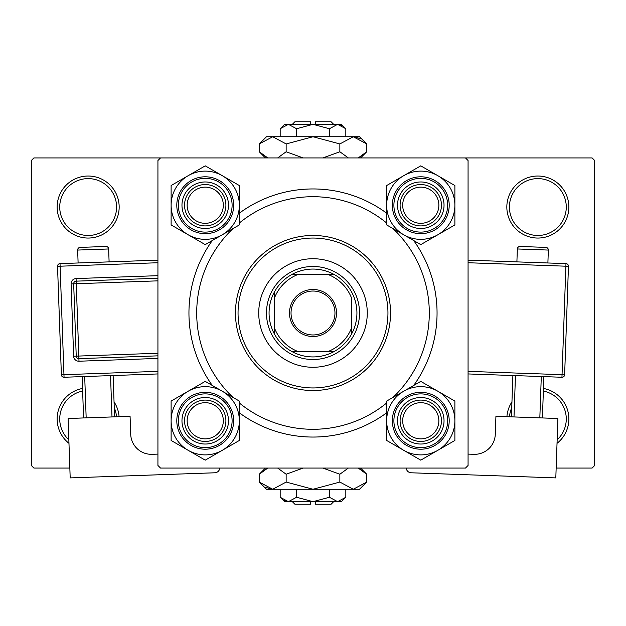<?xml version="1.0" encoding="UTF-8"?>
<svg xmlns="http://www.w3.org/2000/svg" width="626" height="626" viewBox="0 0 626 626"><rect width="100%" height="100%" fill="white"/><g stroke="black" fill="none" stroke-linecap="round" stroke-linejoin="round"><path stroke-width="0.94" d="M68.97 443.325A31.01 31.01 0 0 1 82.546 388.456M114.049 401.892A31.01 31.01 0 0 1 119.089 416.689M116.499 416.783A28.428 28.428 0 0 0 114.261 407.69M82.64 391.07A28.428 28.428 0 0 0 68.844 439.82M57.146 207.042A31.01 31.01 0 0 1 88.156 176.023A31.01 31.01 0 0 1 119.167 207.042A31.01 31.01 0 0 1 88.156 238.052A31.01 31.01 0 0 1 57.146 207.042M116.585 207.042A28.428 28.428 0 0 0 88.156 178.613A28.428 28.428 0 0 0 59.728 207.042A28.428 28.428 0 0 0 88.156 235.47A28.428 28.428 0 0 0 116.585 207.042M506.833 207.042A31.01 31.01 0 0 1 537.844 176.023A31.01 31.01 0 0 1 568.854 207.042A31.01 31.01 0 0 1 537.844 238.052A31.01 31.01 0 0 1 506.833 207.042M566.272 207.042A28.428 28.428 0 0 0 537.844 178.613A28.428 28.428 0 0 0 509.415 207.042A28.428 28.428 0 0 0 537.844 235.47A28.428 28.428 0 0 0 566.272 207.042M506.911 416.689A31.01 31.01 0 0 1 511.951 401.892M543.454 388.456A31.01 31.01 0 0 1 557.03 443.325M557.156 439.82A28.428 28.428 0 0 0 543.36 391.07M511.739 407.69A28.428 28.428 0 0 0 509.501 416.783M212.324 385.483A124.05 124.05 0 0 1 212.324 240.517M239.343 213.184A124.05 124.05 0 0 1 386.657 213.184M413.676 240.517A124.05 124.05 0 0 1 413.676 385.483M556.154 468.068L592.118 468.068L594.7 465.478L594.7 160.522L592.118 157.932L33.882 157.932L31.3 160.522L31.3 465.478L33.882 468.068L69.846 468.068M465.478 157.932L468.068 160.522L468.068 465.478L465.478 468.068L160.522 468.068L157.932 465.478L157.932 160.522L160.522 157.932M386.657 412.816A124.05 124.05 0 0 1 239.343 412.816M316.654 429.24L309.346 429.24M367.274 313A54.274 54.274 0 0 0 313 258.726A54.274 54.274 0 0 0 258.726 313A54.274 54.274 0 0 0 313 367.274A54.274 54.274 0 0 0 367.274 313M238.052 313A74.948 74.948 0 0 0 313 387.948A74.948 74.948 0 0 0 387.948 313A74.948 74.948 0 0 0 313 238.052A74.948 74.948 0 0 0 238.052 313M390.53 313A77.53 77.53 0 0 1 313 390.53A77.53 77.53 0 0 1 235.47 313A77.53 77.53 0 0 1 313 235.47A77.53 77.53 0 0 1 390.53 313M233.013 228.576A116.295 116.295 0 0 0 233.013 397.424M239.343 402.995A116.295 116.295 0 0 0 386.657 402.995M392.987 397.424A116.295 116.295 0 0 0 392.987 228.576M386.657 223.005A116.295 116.295 0 0 0 239.343 223.005M223.318 420.766A18.091 18.091 0 0 0 205.234 402.682A18.091 18.091 0 0 0 187.143 420.766A18.091 18.091 0 0 0 205.234 438.857A18.091 18.091 0 0 0 223.318 420.766M184.553 420.766A20.674 20.674 0 0 1 205.234 400.092A20.674 20.674 0 0 1 225.908 420.766A20.674 20.674 0 0 1 205.234 441.447A20.674 20.674 0 0 1 184.553 420.766M437.824 450.313A34.109 34.109 0 0 1 403.715 450.313L420.766 460.157L454.883 440.461L454.883 401.078L420.766 381.383L386.657 401.078L386.657 440.461L403.715 450.313A34.109 34.109 0 0 1 403.715 391.227A34.109 34.109 0 0 1 454.883 420.766A34.109 34.109 0 0 1 437.824 450.313M420.766 444.03A23.256 23.256 0 0 1 397.51 420.766A23.256 23.256 0 0 1 420.766 397.51A23.256 23.256 0 0 1 444.03 420.766A23.256 23.256 0 0 1 420.766 444.03M420.766 400.092A20.674 20.674 0 0 0 400.092 420.766A20.674 20.674 0 0 0 420.766 441.447A20.674 20.674 0 0 0 441.447 420.766A20.674 20.674 0 0 0 420.766 400.092M420.766 392.338A28.428 28.428 0 0 1 449.202 420.766A28.428 28.428 0 0 1 420.766 449.202A28.428 28.428 0 0 1 392.338 420.766A28.428 28.428 0 0 1 420.766 392.338A28.428 28.428 0 0 0 392.338 420.766A28.428 28.428 0 0 0 420.766 449.202M438.857 420.766A18.091 18.091 0 0 0 420.766 402.682A18.091 18.091 0 0 0 402.682 420.766A18.091 18.091 0 0 0 420.766 438.857A18.091 18.091 0 0 0 438.857 420.766M400.092 420.766A20.674 20.674 0 0 1 420.766 400.092A20.674 20.674 0 0 1 441.447 420.766A20.674 20.674 0 0 1 420.766 441.447A20.674 20.674 0 0 1 400.092 420.766M188.176 391.227A34.109 34.109 0 0 1 222.285 391.227L205.234 381.383L171.117 401.078L171.117 440.461L205.234 460.157L239.343 440.461L239.343 401.078L222.285 391.227A34.109 34.109 0 0 1 222.285 450.313A34.109 34.109 0 0 1 171.117 420.766A34.109 34.109 0 0 1 188.176 391.227M205.234 397.51A23.256 23.256 0 0 1 228.49 420.766A23.256 23.256 0 0 1 205.234 444.03A23.256 23.256 0 0 1 181.97 420.766A23.256 23.256 0 0 1 205.234 397.51M205.234 441.447A20.674 20.674 0 0 0 225.908 420.766A20.674 20.674 0 0 0 205.234 400.092A20.674 20.674 0 0 0 184.553 420.766A20.674 20.674 0 0 0 205.234 441.447M205.234 449.202A28.428 28.428 0 0 1 176.798 420.766A28.428 28.428 0 0 1 205.234 392.338A28.428 28.428 0 0 1 233.662 420.766A28.428 28.428 0 0 1 205.234 449.202A28.428 28.428 0 0 0 233.662 420.766A28.428 28.428 0 0 0 205.234 392.338M187.143 205.234A18.091 18.091 0 0 0 205.234 223.318A18.091 18.091 0 0 0 223.318 205.234A18.091 18.091 0 0 0 205.234 187.143A18.091 18.091 0 0 0 187.143 205.234M225.908 205.234A20.674 20.674 0 0 1 205.234 225.908A20.674 20.674 0 0 1 184.553 205.234A20.674 20.674 0 0 1 205.234 184.553A20.674 20.674 0 0 1 225.908 205.234M402.682 205.234A18.091 18.091 0 0 0 420.766 223.318A18.091 18.091 0 0 0 438.857 205.234A18.091 18.091 0 0 0 420.766 187.143A18.091 18.091 0 0 0 402.682 205.234M441.447 205.234A20.674 20.674 0 0 1 420.766 225.908A20.674 20.674 0 0 1 400.092 205.234A20.674 20.674 0 0 1 420.766 184.553A20.674 20.674 0 0 1 441.447 205.234M437.824 234.773A34.109 34.109 0 0 1 403.715 234.773L420.766 244.617L454.883 224.922L454.883 185.539L420.766 165.843L386.657 185.539L386.657 224.922L403.715 234.773A34.109 34.109 0 0 1 403.715 175.687A34.109 34.109 0 0 1 454.883 205.234A34.109 34.109 0 0 1 437.824 234.773M420.766 228.49A23.256 23.256 0 0 1 397.51 205.234A23.256 23.256 0 0 1 420.766 181.97A23.256 23.256 0 0 1 444.03 205.234A23.256 23.256 0 0 1 420.766 228.49M420.766 184.553A20.674 20.674 0 0 0 400.092 205.234A20.674 20.674 0 0 0 420.766 225.908A20.674 20.674 0 0 0 441.447 205.234A20.674 20.674 0 0 0 420.766 184.553M420.766 176.798A28.428 28.428 0 0 1 449.202 205.234A28.428 28.428 0 0 1 420.766 233.662A28.428 28.428 0 0 1 392.338 205.234A28.428 28.428 0 0 1 420.766 176.798A28.428 28.428 0 0 0 392.338 205.234A28.428 28.428 0 0 0 420.766 233.662M188.176 175.687A34.109 34.109 0 0 1 222.285 175.687L205.234 165.843L171.117 185.539L171.117 224.922L205.234 244.617L239.343 224.922L239.343 185.539L222.285 175.687A34.109 34.109 0 0 1 222.285 234.773A34.109 34.109 0 0 1 171.117 205.234A34.109 34.109 0 0 1 188.176 175.687M205.234 181.97A23.256 23.256 0 0 1 228.49 205.234A23.256 23.256 0 0 1 205.234 228.49A23.256 23.256 0 0 1 181.97 205.234A23.256 23.256 0 0 1 205.234 181.97M205.234 225.908A20.674 20.674 0 0 0 225.908 205.234A20.674 20.674 0 0 0 205.234 184.553A20.674 20.674 0 0 0 184.553 205.234A20.674 20.674 0 0 0 205.234 225.908M205.234 233.662A28.428 28.428 0 0 1 176.798 205.234A28.428 28.428 0 0 1 205.234 176.798A28.428 28.428 0 0 1 233.662 205.234A28.428 28.428 0 0 1 205.234 233.662A28.428 28.428 0 0 0 233.662 205.234A28.428 28.428 0 0 0 205.234 176.798M313 289.478A23.522 23.522 0 0 1 336.522 313A23.522 23.522 0 0 1 313 336.522A23.522 23.522 0 0 1 289.478 313A23.522 23.522 0 0 1 313 289.478M313 334.965A21.965 21.965 0 0 0 334.965 313A21.965 21.965 0 0 0 313 291.035A21.965 21.965 0 0 0 291.035 313A21.965 21.965 0 0 0 313 334.965M313 269.063A43.937 43.937 0 0 0 292.326 274.235L298.61 274.235L292.326 274.235A43.937 43.937 0 0 0 274.235 333.674L274.235 327.39L274.235 333.674A43.937 43.937 0 0 0 333.674 351.765L327.39 351.765L333.674 351.765A43.937 43.937 0 0 0 351.765 333.674L351.765 298.61A41.347 41.347 0 0 0 327.39 274.235L298.61 274.235A41.347 41.347 0 0 0 274.235 298.61L274.235 327.39A41.347 41.347 0 0 0 298.61 351.765L327.39 351.765A41.347 41.347 0 0 0 351.765 327.39L351.765 333.674A43.937 43.937 0 0 0 333.674 274.235L327.39 274.235L333.674 274.235A43.937 43.937 0 0 0 313 269.063M313 359.52A46.52 46.52 0 0 1 266.48 313A46.52 46.52 0 0 1 313 266.48A46.52 46.52 0 0 1 359.52 313A46.52 46.52 0 0 1 313 359.52M292.326 351.765L298.61 351.765L292.326 351.765M274.235 292.326L274.235 298.61L274.235 292.326M109.104 261.879L108.642 248.968A2.582 2.582 0 0 0 105.974 246.48L80.144 247.387L105.974 246.48M108.642 248.968L77.655 250.064A2.582 2.582 0 0 1 80.144 247.387M77.655 250.064L78.109 262.983M157.932 454.108L152.11 454.312A20.674 20.674 0 0 1 130.717 434.381L130.075 416.306L68.093 418.497L70.19 477.896L214.828 472.787A5.172 5.172 0 0 0 219.796 468.068M83.587 417.949L82.123 376.625M84.706 376.531L86.169 417.855M111.999 416.939L110.536 375.616M113.118 375.53L114.581 416.853M157.932 373.941L64.048 377.259A2.582 2.582 0 0 1 61.371 374.771L57.537 266.293A2.582 2.582 0 0 1 60.026 263.616L157.932 260.158M157.932 355.842L78.907 358.635A2.582 2.582 0 0 1 76.231 356.139L73.672 283.821A2.582 2.582 0 0 1 76.169 281.152L157.932 278.257M548.345 250.064L517.358 248.968A2.582 2.582 0 0 1 520.026 246.48L545.856 247.387A2.582 2.582 0 0 1 548.345 250.064L547.891 262.983M517.358 248.968L516.896 261.879M468.068 454.108L473.89 454.312A20.674 20.674 0 0 0 495.283 434.381L495.925 416.306L557.907 418.497L555.81 477.896L411.172 472.787A5.172 5.172 0 0 1 406.204 468.068M515.464 375.616L514.001 416.939M539.831 417.855L541.294 376.531M543.877 376.625L542.413 417.949M511.419 416.853L512.882 375.53M468.068 260.158L565.974 263.616A2.582 2.582 0 0 1 568.463 266.293L564.629 374.771L562.046 374.677L565.881 266.199L468.068 262.74M468.068 371.359L562.046 374.677L561.952 377.259A2.582 2.582 0 0 0 564.629 374.771A2.582 2.582 0 0 1 561.952 377.259L468.068 373.941M333.674 501.661L331.091 504.243L315.582 504.243L315.582 501.661M338.752 501.567L341.428 501.661L345.826 497.263L337.617 501.661L329.417 497.263L313 501.661L296.583 497.263L288.383 501.661L280.174 497.263L280.174 489.258M296.583 497.263L296.583 489.258M284.157 500.432L287.248 501.567M345.826 497.263L345.826 489.258M329.417 497.263L329.417 489.258M360.161 469.015L358.221 468.068L366.719 474.226L366.719 482.059L359.52 489.258L266.48 489.258L259.281 482.059L259.281 474.226L267.779 468.068M366.719 482.059L353.283 489.258L339.855 482.059L313 489.258L286.145 482.059L272.717 489.258L259.281 482.059M286.145 482.059L286.145 474.226L303.14 468.068M277.639 468.068L286.145 474.226M265.839 487.271L270.862 489.109M353.283 489.258L355.138 489.109M339.855 482.059L339.855 474.226L348.353 468.068M322.86 468.068L339.855 474.226M337.617 501.661L284.572 501.661L280.174 497.263M310.418 501.661L310.418 504.243L294.909 504.243L292.326 501.661M292.326 124.339L294.909 121.757L310.418 121.757L310.418 124.339M287.248 124.433L284.572 124.339L280.174 128.737L288.383 124.339L296.583 128.737L313 124.339L329.417 128.737L337.617 124.339L345.826 128.737L345.826 136.742M329.417 128.737L329.417 136.742M341.843 125.568L338.752 124.433M280.174 128.737L280.174 136.742M296.583 128.737L296.583 136.742M265.839 156.985L267.779 157.932L259.281 151.774L259.281 143.941L266.48 136.742L359.52 136.742L366.719 143.941L366.719 151.774L358.221 157.932M259.281 143.941L272.717 136.742L286.145 143.941L313 136.742L339.855 143.941L353.283 136.742L366.719 143.941M339.855 143.941L339.855 151.774L322.86 157.932M348.361 157.932L339.855 151.774M360.161 138.729L355.138 136.891M272.717 136.742L270.862 136.891M286.145 143.941L286.145 151.774L277.647 157.932M303.14 157.932L286.145 151.774M288.383 124.339L341.428 124.339L345.826 128.737M315.582 124.339L315.582 121.757L331.091 121.757L333.674 124.339M420.766 447.645A26.879 26.879 0 0 0 447.645 420.766A26.879 26.879 0 0 0 420.766 393.895A26.879 26.879 0 0 0 393.895 420.766A26.879 26.879 0 0 0 420.766 447.645M205.234 393.895A26.879 26.879 0 0 0 178.355 420.766A26.879 26.879 0 0 0 205.234 447.645A26.879 26.879 0 0 0 232.105 420.766A26.879 26.879 0 0 0 205.234 393.895M420.766 232.105A26.879 26.879 0 0 0 447.645 205.234A26.879 26.879 0 0 0 420.766 178.355A26.879 26.879 0 0 0 393.895 205.234A26.879 26.879 0 0 0 420.766 232.105M205.234 178.355A26.879 26.879 0 0 0 178.355 205.234A26.879 26.879 0 0 0 205.234 232.105A26.879 26.879 0 0 0 232.105 205.234A26.879 26.879 0 0 0 205.234 178.355M157.932 262.74L60.119 266.199L63.954 374.677L157.932 371.359M157.932 358.424L78.993 361.218L78.813 356.053L157.932 353.252M157.932 280.847L76.255 283.735L76.075 278.57A5.172 5.172 0 0 0 71.09 283.914L73.649 356.233A5.172 5.172 0 0 0 78.993 361.218M76.075 278.57L157.932 275.675M71.09 283.914L76.255 283.735L78.813 356.053L73.649 356.233M57.537 266.293L60.119 266.199L60.026 263.616M64.048 377.259L63.954 374.677L61.371 374.771M565.974 263.616L565.881 266.199L568.463 266.293A2.582 2.582 0 0 0 565.974 263.616M360.553 468.068L366.719 474.226M265.447 468.068L259.281 474.226M265.447 157.932L259.281 151.774M360.553 157.932L366.719 151.774"/></g></svg>

